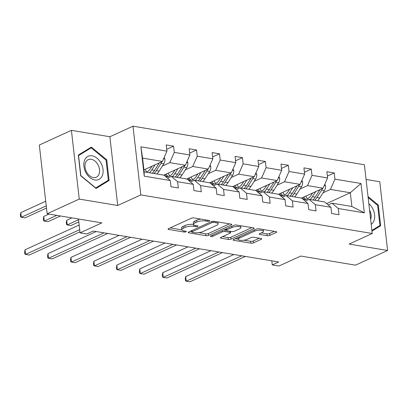 <?xml version="1.0" encoding="UTF-8"?>
<svg xmlns="http://www.w3.org/2000/svg" width="408" height="408" viewBox="0 0 408 408"><rect width="100%" height="100%" fill="white"/><g stroke="black" fill="none" stroke-linecap="round" stroke-linejoin="round"><path stroke-width="0.61" d="M209.406 221.075A1.351 0.413 173.5 0 0 209.738 220.754A1.351 0.413 173.5 0 0 209.279 220.504L193.933 217.943A1.928 0.592 173.5 0 0 191.23 218.28L168.55 228.659A1.928 0.592 173.5 0 0 168.081 229.118A1.928 0.592 173.5 0 0 168.734 229.475L184.079 232.035A1.351 0.413 173.5 0 0 185.971 231.8A1.351 0.413 173.5 0 0 186.303 231.479A1.351 0.413 173.5 0 0 185.844 231.229L183.855 230.897A6.171 1.887 173.5 0 1 181.759 229.75A6.171 1.887 173.5 0 1 183.269 228.281L185.156 227.414A6.171 1.887 173.5 0 1 193.81 226.338L195.794 226.669A1.351 0.413 173.5 0 0 197.686 226.435A1.351 0.413 173.5 0 0 198.018 226.114A1.351 0.413 173.5 0 0 197.559 225.864L195.575 225.532A6.171 1.887 173.5 0 1 193.479 224.385A6.171 1.887 173.5 0 1 194.983 222.916L196.875 222.054A6.171 1.887 173.5 0 1 205.53 220.978L207.514 221.309A1.351 0.413 173.5 0 0 209.406 221.075M47.15 213.766L39.321 145.024L71.41 130.336L79.244 199.079L47.15 213.766L101.878 222.885L80.06 232.871L86.751 233.988L93.172 231.05L278.684 261.977L272.269 264.914L278.96 266.031L300.783 256.046L355.511 265.164L387.6 250.481L379.766 181.739L366.078 179.459M267.148 235.691A1.928 0.592 173.5 0 0 269.851 235.36L276.211 232.448A1.928 0.592 173.5 0 0 276.685 231.989A1.928 0.592 173.5 0 0 276.027 231.627L258.988 228.786A1.928 0.592 173.5 0 0 256.285 229.123L233.606 239.501A1.928 0.592 173.5 0 0 233.136 239.96A1.928 0.592 173.5 0 0 233.789 240.322L250.828 243.163A1.928 0.592 173.5 0 0 253.531 242.826L261.217 239.307A1.928 0.592 173.5 0 0 261.691 238.848A1.928 0.592 173.5 0 0 261.033 238.491L253.74 237.272A1.928 0.592 173.5 0 0 251.037 237.609L247.228 239.353A5.156 1.576 173.5 0 1 241.648 240.383A5.156 1.576 173.5 0 1 238.241 239.297A5.156 1.576 173.5 0 1 239.501 238.068L254.434 231.234A5.156 1.576 173.5 0 1 260.013 230.209A5.156 1.576 173.5 0 1 263.42 231.295A5.156 1.576 173.5 0 1 262.155 232.524L259.672 233.662A1.928 0.592 173.5 0 0 259.197 234.121A1.928 0.592 173.5 0 0 259.855 234.478L267.148 235.691L266.934 233.835A1.928 0.592 173.5 0 0 269.637 233.498L274.344 231.346M79.244 199.079L117.713 205.489L140.816 194.917L372.234 233.493L349.131 244.066L387.6 250.481M231.3 224.961A1.928 0.592 173.5 0 0 231.775 224.502A1.928 0.592 173.5 0 0 231.117 224.14L214.078 221.304A1.928 0.592 173.5 0 0 211.375 221.636L188.695 232.014A1.928 0.592 173.5 0 0 188.226 232.473A1.928 0.592 173.5 0 0 188.879 232.835L205.918 235.676A1.928 0.592 173.5 0 0 208.626 235.339L231.3 224.961L231.214 224.16M236.533 225.043L253.572 227.883A1.928 0.592 173.5 0 1 254.23 228.245A1.928 0.592 173.5 0 1 253.756 228.704L231.076 239.083A1.928 0.592 173.5 0 1 228.373 239.419L221.08 238.201A1.928 0.592 173.5 0 1 220.427 237.844A1.928 0.592 173.5 0 1 220.896 237.385L230.097 233.177A1.928 0.592 173.5 0 0 230.566 232.718A1.928 0.592 173.5 0 0 229.913 232.356L225.073 231.55A1.928 0.592 173.5 0 0 222.37 231.887L212.792 236.268A1.351 0.413 173.5 0 1 211.334 236.538A1.351 0.413 173.5 0 1 210.441 236.252A1.351 0.413 173.5 0 1 210.773 235.931L233.83 225.379A1.928 0.592 173.5 0 1 236.533 225.043M328.165 204.938L332.005 203.179L351.869 206.489L364.329 212.854L338.288 208.514L338.997 214.741L331.638 213.511L330.929 207.29L315.338 204.689L316.047 210.916L308.688 209.686L307.979 203.464L292.388 200.864L293.097 207.085L285.738 205.861L285.029 199.639L269.433 197.039L270.147 203.261L262.788 202.036L262.079 195.809L246.483 193.214L247.192 199.436L239.838 198.212L239.129 191.984L223.533 189.389L224.242 195.611L216.888 194.386L216.179 188.159L200.583 185.558L201.292 191.786L193.938 190.556L193.229 184.334L177.633 181.733L178.342 187.96L170.988 186.731L170.279 180.509L144.238 176.169L140.893 146.814L166.933 151.154L166.224 144.932L173.579 146.156L174.287 152.383L189.883 154.979L189.174 148.757L196.529 149.981L197.243 156.208L212.833 158.804L212.124 152.582L219.484 153.811L220.192 160.033L235.783 162.634L235.074 156.407L242.434 157.636L243.143 163.858L258.733 166.459L258.024 160.232L265.384 161.461L266.093 167.683L281.683 170.284L280.974 164.062L288.334 165.286L289.043 171.508L304.638 174.109L303.924 167.887L311.284 169.111L311.993 175.333L327.588 177.934L326.879 171.712L334.234 172.936L334.942 179.163L360.983 183.503L364.329 212.854M332.005 203.179L338.288 208.514M140.816 194.917L132.988 126.179L364.4 164.75L372.234 233.493M300.059 189.006L307.489 185.604L323.085 188.205L301.481 198.089M323.085 188.205L327.588 177.934M307.489 185.604L311.993 175.333M305.215 201.113L309.055 199.354L324.651 201.955L330.929 207.29M309.055 199.354L315.338 204.689M277.108 185.181L284.539 181.779L300.135 184.38L278.531 194.264M300.135 184.38L304.638 174.109M284.539 181.779L289.043 171.508M282.265 197.288L286.105 195.529L301.701 198.13L307.979 203.464M286.105 195.529L292.388 200.864M254.159 181.356L261.589 177.954L277.185 180.555L255.581 190.439M277.185 180.555L281.683 170.284M261.589 177.954L266.093 167.683M259.315 193.458L263.155 191.704L278.751 194.3L285.029 199.639M263.155 191.704L269.433 197.039M231.209 177.526L238.639 174.129L254.235 176.73L232.631 186.614M254.235 176.73L258.733 166.459M238.639 174.129L243.143 163.858M236.365 189.633L240.205 187.879L255.801 190.475L262.079 195.809M240.205 187.879L246.483 193.214M208.259 173.701L215.689 170.304L231.285 172.9L209.681 182.789M231.285 172.9L235.783 162.634M215.689 170.304L220.192 160.033M213.41 185.808L217.255 184.049L232.851 186.65L239.129 191.984M217.255 184.049L223.533 189.389M185.309 169.876L192.739 166.479L208.33 169.075L186.731 178.964M208.33 169.075L212.833 158.804M192.739 166.479L197.243 156.208M190.459 181.983L194.305 180.224L209.901 182.825L216.179 188.159M194.305 180.224L200.583 185.558M162.359 166.051L169.789 162.649L185.38 165.25L163.781 175.139M185.38 165.25L189.883 154.979M169.789 162.649L174.287 152.383M167.51 178.158L171.355 176.399L186.951 179L193.229 184.334M171.355 176.399L177.633 181.733M140.893 146.814L142.571 158.115L162.43 161.425L143.912 169.901M162.43 161.425L166.933 151.154M117.713 205.489L109.879 136.751L71.41 130.336M109.879 136.751L132.988 126.179M78.474 218.984L80.06 232.871M271.799 260.829L272.269 264.914M351.869 206.489L350.299 192.744L330.439 189.429L323.009 192.831M326.584 203.597L350.299 192.744L360.983 183.503M142.571 158.115L144.136 171.865L163.996 175.175L170.279 180.509M144.136 171.865L144.238 176.169M330.439 189.429L334.942 179.163M166.724 149.297L173.579 146.156M189.674 153.122L196.529 149.981M212.624 156.947L219.484 153.811M235.574 160.772L242.434 157.636M258.524 164.597L265.384 161.461M281.474 168.422L288.334 165.286M304.424 172.252L311.284 169.111M327.374 176.078L334.234 172.936M106.733 159.788L91.356 147.074L78.341 155.055L80.697 175.756L96.074 188.476L109.094 180.489L106.733 159.788L106.024 160.114M371.963 231.101L380.669 225.762L378.313 205.061L368.026 196.554M200.925 219.111A6.171 1.887 173.5 0 0 196.661 220.192L196.875 222.054M193.479 224.385L193.264 222.528A6.171 1.887 173.5 0 1 194.774 221.059L196.661 220.192M193.494 224.466A6.171 1.887 173.5 0 0 184.946 225.558L185.156 227.414M181.759 229.75L181.55 227.888A6.171 1.887 173.5 0 1 183.054 226.42L184.946 225.558M170.213 227.899L181.774 229.826M198.716 232.652L205.709 233.815A1.928 0.592 173.5 0 0 208.411 233.483L229.434 223.859M190.352 231.26L191.709 231.484M213.904 222.375A1.351 0.413 173.5 0 0 212.012 222.61L192.102 231.719A1.351 0.413 173.5 0 0 191.775 232.04A1.351 0.413 173.5 0 0 192.234 232.29L194.325 232.642A6.171 1.887 173.5 0 0 202.98 231.566L216.587 225.338A6.171 1.887 173.5 0 0 218.096 223.87A6.171 1.887 173.5 0 0 215.995 222.722L213.904 222.375L213.777 221.269M218.096 223.87L217.882 222.013A6.171 1.887 173.5 0 0 217.867 221.932M251.889 227.603L230.867 237.226L231.076 239.083M222.559 236.625L228.164 237.558A1.928 0.592 173.5 0 0 230.867 237.226M226.129 229.903L224.864 229.694A1.928 0.592 173.5 0 0 224.492 229.653M239.639 228.806A5.156 1.576 173.5 0 0 240.899 227.582A5.156 1.576 173.5 0 0 237.492 226.491A5.156 1.576 173.5 0 0 231.912 227.521L226.654 229.928A1.928 0.592 173.5 0 0 226.185 230.387A1.928 0.592 173.5 0 0 226.838 230.744L231.678 231.55A1.928 0.592 173.5 0 0 234.381 231.214L239.639 228.806M261.329 232.902L266.934 233.835M244.061 240.21L250.619 241.301A1.928 0.592 173.5 0 0 253.322 240.965L259.35 238.211M235.263 238.741L238.236 239.241M104.412 182.631L109.094 180.489M377.599 205.387L378.313 205.061M375.992 227.904L380.669 225.762M151.96 166.219L150.634 168.31A12.47 8.114 99.5 0 1 146.462 172.252M155.004 164.827L151.781 169.906A15.025 9.772 99.5 0 1 149.476 172.752M164.154 157.493L164.888 159.028A5.202 3.386 99.5 0 1 163.812 163.756L159.135 171.136A15.025 9.772 99.5 0 1 156.83 173.976M146.895 172.028A12.47 8.114 99.5 0 1 145.217 169.305M159.35 162.833A5.202 3.386 99.5 0 1 159.253 162.996L154.576 170.376A15.025 9.772 99.5 0 1 152.271 173.216M45.722 201.226L20.808 212.629L21.333 217.275L25.015 217.887L46.502 208.054M154.035 173.512A15.025 9.772 -80.5 0 0 156.341 170.666L161.017 163.287A5.202 3.386 -80.5 0 0 161.741 161.741M144.437 171.911A12.47 8.114 99.5 0 1 144.106 171.564M46.252 205.872L21.333 217.275L20.614 216.826L20.4 214.97L20.808 212.629M79.162 225.017L25.041 249.788L25.571 254.429L79.693 229.663M25.041 249.788L24.633 252.129L24.847 253.985L25.571 254.429L29.248 255.046L79.942 231.846M174.91 170.044L173.584 172.135A12.47 8.114 99.5 0 1 165.939 176.618A12.47 8.114 99.5 0 1 165.623 176.552M177.954 168.652L174.731 173.737A15.025 9.772 99.5 0 1 172.426 176.577M187.109 161.318L187.843 162.853A5.202 3.386 99.5 0 1 186.762 167.581L182.085 174.961A15.025 9.772 99.5 0 1 179.78 177.806M169.845 175.853A12.47 8.114 99.5 0 1 168.167 173.13M182.299 166.663A5.202 3.386 99.5 0 1 182.203 166.821L177.526 174.201A15.025 9.772 99.5 0 1 175.221 177.046M164.898 174.624A12.47 8.114 -80.5 0 0 167.367 176.659M48.97 214.067L43.758 216.454L44.288 221.1L47.965 221.712L60.476 215.985M176.985 177.337A15.025 9.772 -80.5 0 0 179.291 174.496L183.967 167.112A5.202 3.386 -80.5 0 0 184.691 165.566M168.305 176.486A12.47 8.114 99.5 0 1 166.087 174.078M56.799 215.373L44.288 221.1L43.564 220.651L43.35 218.795L43.758 216.454M197.86 173.869L196.534 175.96A12.47 8.114 99.5 0 1 188.889 180.443A12.47 8.114 99.5 0 1 188.572 180.382M200.904 172.477L197.681 177.562A15.025 9.772 99.5 0 1 195.376 180.402M210.059 165.143L210.793 166.678A5.202 3.386 99.5 0 1 209.712 171.406L205.035 178.786A15.025 9.772 99.5 0 1 202.73 181.631M192.795 179.678A12.47 8.114 99.5 0 1 191.117 176.955M205.25 170.488A5.202 3.386 99.5 0 1 205.153 170.646L200.476 178.026A15.025 9.772 99.5 0 1 198.171 180.871M187.848 178.454A12.47 8.114 -80.5 0 0 190.317 180.489M71.92 217.892L66.708 220.279L67.238 224.925L70.916 225.537L78.81 221.927M199.935 181.162A15.025 9.772 -80.5 0 0 202.24 178.321L206.917 170.942A5.202 3.386 -80.5 0 0 207.641 169.391M191.255 180.311A12.47 8.114 99.5 0 1 189.037 177.908M78.56 219.744L67.238 224.925L66.514 224.476L66.3 222.62L66.708 220.279M96.186 231.555L47.991 253.613L48.521 258.254L104.014 232.861M47.991 253.613L47.583 255.954L47.797 257.81L48.521 258.254L52.198 258.871L107.692 233.473M119.136 235.38L70.941 257.438L71.471 262.084L126.965 236.686M70.941 257.438L70.533 259.779L70.747 261.635L71.471 262.084L75.148 262.696L130.642 237.298M84.492 160.471A12.765 8.874 65.4 0 0 89.867 177.551A12.765 8.874 65.4 0 0 102.428 175.307A12.765 8.874 65.4 0 0 97.048 158.227A12.765 8.874 65.4 0 0 84.492 160.471M85.496 162.807A9.665 6.717 65.4 0 0 87.664 173.726A9.665 6.717 65.4 0 0 96.308 177.215A9.665 6.717 65.4 0 0 99.078 174.043A9.665 6.717 65.4 0 0 96.915 163.129A9.665 6.717 65.4 0 0 88.266 159.64A9.665 6.717 65.4 0 0 85.496 162.807M106.07 160.155L108.355 180.214L95.742 187.95L80.845 175.629L78.56 155.57L91.173 147.834L106.07 160.155M87.006 149.741L91.173 147.834M371.188 224.303A12.765 8.874 65.4 0 0 374.009 220.58A12.765 8.874 65.4 0 0 368.837 203.679M370.627 219.397A9.665 6.717 65.4 0 0 370.658 219.315A9.665 6.717 65.4 0 0 369.566 210.074M368.138 197.559L377.65 205.428L379.935 225.486L371.882 230.423M220.81 177.694L219.484 179.785A12.47 8.114 99.5 0 1 211.839 184.268A12.47 8.114 99.5 0 1 211.523 184.207M223.854 176.302L220.631 181.387A15.025 9.772 99.5 0 1 218.326 184.227M233.009 168.968L233.743 170.503A5.202 3.386 99.5 0 1 232.667 175.231L227.985 182.611A15.025 9.772 99.5 0 1 225.685 185.456M215.745 183.503A12.47 8.114 99.5 0 1 214.067 180.78M228.2 174.313A5.202 3.386 99.5 0 1 228.103 174.471L223.426 181.851A15.025 9.772 99.5 0 1 221.121 184.696M210.798 182.279A12.47 8.114 -80.5 0 0 213.272 184.314M222.885 184.987A15.025 9.772 -80.5 0 0 225.191 182.147L229.867 174.767A5.202 3.386 -80.5 0 0 230.591 173.221M214.205 184.141A12.47 8.114 99.5 0 1 211.987 181.733M142.086 239.205L93.891 261.263L94.421 265.909L149.915 240.511M93.891 261.263L93.483 263.604L93.697 265.46L94.421 265.909L98.099 266.521L153.592 241.123M243.76 181.519L242.439 183.61A12.47 8.114 99.5 0 1 234.789 188.093A12.47 8.114 99.5 0 1 234.472 188.032M246.804 180.127L243.581 185.212A15.025 9.772 99.5 0 1 241.276 188.057M255.959 172.793L256.693 174.333A5.202 3.386 99.5 0 1 255.617 179.056L250.935 186.436A15.025 9.772 99.5 0 1 248.635 189.281M238.7 187.333A12.47 8.114 99.5 0 1 237.017 184.605M251.149 178.138A5.202 3.386 99.5 0 1 251.053 178.296L246.376 185.676A15.025 9.772 99.5 0 1 244.071 188.522M233.748 186.104A12.47 8.114 -80.5 0 0 236.222 188.139M245.835 188.817A15.025 9.772 -80.5 0 0 248.141 185.971L252.817 178.592A5.202 3.386 -80.5 0 0 253.541 177.046M237.155 187.966A12.47 8.114 99.5 0 1 234.937 185.558M165.036 243.03L116.841 265.088L117.371 269.734L172.864 244.336M116.841 265.088L116.433 267.429L116.647 269.285L117.371 269.734L121.049 270.346L176.542 244.948M266.71 185.344L265.389 187.435A12.47 8.114 99.5 0 1 257.739 191.918A12.47 8.114 99.5 0 1 257.423 191.857M269.754 183.952L266.531 189.037A15.025 9.772 99.5 0 1 264.226 191.882M278.909 176.618L279.643 178.158A5.202 3.386 99.5 0 1 278.567 182.881L273.885 190.266A15.025 9.772 99.5 0 1 271.585 193.106M261.65 191.158A12.47 8.114 99.5 0 1 259.967 188.435M274.1 181.963A5.202 3.386 99.5 0 1 274.003 182.121L269.326 189.501A15.025 9.772 99.5 0 1 267.021 192.346M256.698 189.929A12.47 8.114 -80.5 0 0 259.172 191.964M268.79 192.642A15.025 9.772 -80.5 0 0 271.09 189.796L275.772 182.417A5.202 3.386 -80.5 0 0 276.491 180.871M260.105 191.791A12.47 8.114 99.5 0 1 257.887 189.383M187.986 246.855L139.791 268.913L140.321 273.559L195.815 248.161M139.791 268.913L139.383 271.254L139.597 273.115L140.321 273.559L143.999 274.171L199.492 248.778M289.66 189.169L288.339 191.26A12.47 8.114 99.5 0 1 280.694 195.743A12.47 8.114 99.5 0 1 280.378 195.682M292.704 187.777L289.481 192.862A15.025 9.772 99.5 0 1 287.176 195.707M301.859 180.448L302.593 181.983A5.202 3.386 99.5 0 1 301.517 186.711L296.84 194.091A15.025 9.772 99.5 0 1 294.535 196.931M284.6 194.983A12.47 8.114 99.5 0 1 282.917 192.26M297.055 185.788A5.202 3.386 99.5 0 1 296.953 185.946L292.276 193.331A15.025 9.772 99.5 0 1 289.971 196.171M279.648 193.754A12.47 8.114 -80.5 0 0 282.122 195.789M291.74 196.467A15.025 9.772 -80.5 0 0 294.041 193.621L298.722 186.242A5.202 3.386 -80.5 0 0 299.441 184.696M283.055 195.616A12.47 8.114 99.5 0 1 280.837 193.208M210.936 250.685L162.741 272.738L163.271 277.384L218.764 251.986M162.741 272.738L162.333 275.079L162.547 276.94L163.271 277.384L166.949 277.996L222.442 252.603M312.615 192.999L311.289 195.09A12.47 8.114 99.5 0 1 303.644 199.573A12.47 8.114 99.5 0 1 303.328 199.507M315.654 191.607L312.431 196.687A15.025 9.772 99.5 0 1 310.126 199.532M324.809 184.273L325.543 185.808A5.202 3.386 99.5 0 1 324.467 190.536L319.79 197.916A15.025 9.772 99.5 0 1 317.485 200.756M307.55 198.808A12.47 8.114 99.5 0 1 305.867 196.085M320.005 189.613A5.202 3.386 99.5 0 1 319.908 189.776L315.226 197.156A15.025 9.772 99.5 0 1 312.926 199.996M302.598 197.579A12.47 8.114 -80.5 0 0 305.072 199.614M314.69 200.292A15.025 9.772 -80.5 0 0 316.996 197.446L321.672 190.067A5.202 3.386 -80.5 0 0 322.391 188.522M306.005 199.441A12.47 8.114 99.5 0 1 303.787 197.033M233.886 254.51L185.691 276.568L186.221 281.209L241.714 255.816M185.691 276.568L185.288 278.909L185.497 280.765L186.221 281.209L189.899 281.821L245.392 256.428M205.397 219.856L205.53 220.978M194.774 221.059L194.983 222.916M195.667 225.548L195.794 226.669M193.627 224.726L193.81 226.338M183.054 226.42L183.269 228.281M183.952 230.913L184.079 232.035M168.637 228.618L168.734 229.475M207.386 220.187L207.514 221.309M208.411 233.483L208.626 235.339M205.709 233.815L205.918 235.676M188.782 231.979L188.879 232.835M211.88 221.457L212.012 222.61M191.964 230.52L192.102 231.719M215.868 221.6L215.995 222.722M253.669 227.904L253.756 228.704M228.164 237.558L228.373 239.419M220.983 237.344L221.08 238.201M229.786 231.234L229.913 232.356M224.864 229.694L225.073 231.55M222.233 230.688L222.37 231.887M212.66 235.069L212.792 236.268M231.78 226.323L231.912 227.521M226.516 228.73L226.654 229.928M259.758 233.621L259.855 234.478M254.296 230.036L254.434 231.234M239.363 236.869L239.501 238.068M261.13 238.507L261.217 239.307M253.322 240.965L253.531 242.826M250.619 241.301L250.828 243.163M233.692 239.465L233.789 240.322M276.119 231.647L276.211 232.448M269.637 233.498L269.851 235.36M164.842 158.931L163.618 158.722M154.576 170.376L151.781 169.906M159.135 171.136L156.341 170.666M163.812 163.756L161.017 163.287M187.792 162.756L186.568 162.552M177.526 174.201L174.731 173.737M182.085 174.961L179.291 174.496M186.762 167.581L183.967 167.112M210.742 166.581L209.518 166.377M200.476 178.026L197.681 177.562M205.035 178.786L202.24 178.321M209.712 171.406L206.917 170.942M233.692 170.406L232.468 170.202M223.426 181.851L220.631 181.387M227.985 182.611L225.191 182.147M232.667 175.231L229.867 174.767M256.647 174.231L255.418 174.027M246.376 185.676L243.581 185.212M250.935 186.436L248.141 185.971M255.617 179.056L252.817 178.592M279.597 178.056L278.368 177.852M269.326 189.501L266.531 189.037M273.885 190.266L271.09 189.796M278.567 182.881L275.772 182.417M302.547 181.881L301.318 181.677M292.276 193.331L289.481 192.862M296.84 194.091L294.041 193.621M301.517 186.711L298.722 186.242M325.497 185.711L324.268 185.502M315.226 197.156L312.431 196.687M319.79 197.916L316.996 197.446M324.467 190.536L321.672 190.067M191.617 230.678L191.775 232.04M230.408 231.341L230.566 232.718M240.689 225.736L240.899 227.582M226.022 228.954L226.185 230.387M263.211 229.49L263.42 231.295M238.032 237.476L238.241 239.297"/></g></svg>
